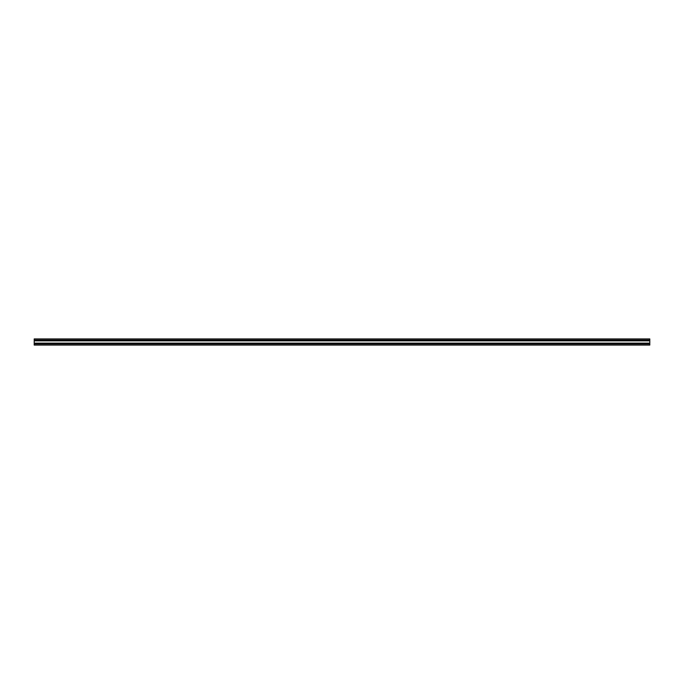 <?xml version="1.0" encoding="UTF-8"?>
<svg xmlns="http://www.w3.org/2000/svg" width="684" height="684" viewBox="0 0 684 684"><rect width="100%" height="100%" fill="white"/><g stroke="black" fill="none" stroke-linecap="round" stroke-linejoin="round"><path stroke-width="1.03" d="M34.2 340.051L34.2 338.922L649.8 338.922L649.8 340.051L649.8 338.922L34.2 338.922L34.2 340.051L649.8 340.051L34.2 340.051L649.8 340.059L649.8 340.863L649.8 340.059L34.2 340.059L34.2 340.863L649.8 340.863L34.2 340.863L649.8 340.871L649.8 343.129L649.8 340.871L34.2 340.871L34.2 343.129L649.8 343.129L34.2 343.129L649.8 343.137L649.8 343.941L34.2 343.941L649.8 343.941L649.8 343.137L34.2 343.137L34.2 345.078L649.8 345.078L34.2 345.078L34.2 343.949L649.8 343.949L34.2 343.949M649.8 345.078L649.8 343.949L649.8 345.078M34.2 340.059L34.2 340.863M34.2 340.871L34.2 343.129M34.2 343.137L34.2 343.941"/></g></svg>
